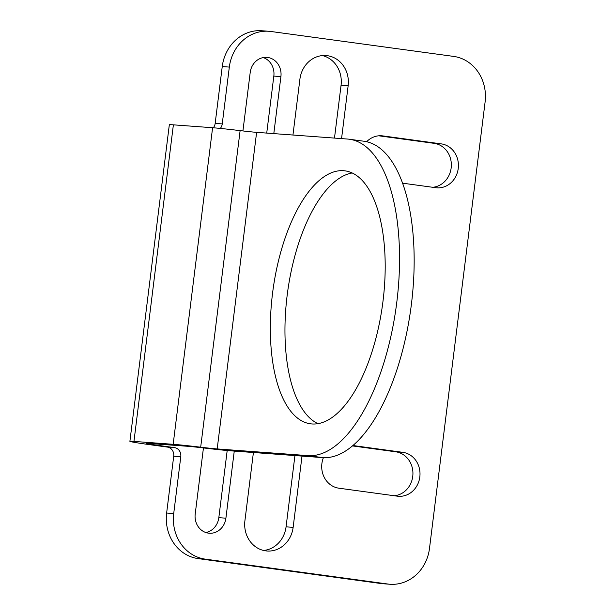 <?xml version="1.0" encoding="UTF-8"?>
<svg xmlns="http://www.w3.org/2000/svg" width="615" height="615" viewBox="0 0 615 615"><rect width="100%" height="100%" fill="white"/><g stroke="black" fill="none" stroke-linecap="round" stroke-linejoin="round"><path stroke-width="0.92" d="M317.978 423.674A127.651 55.265 97.8 0 1 287.62 291.856A127.651 55.265 97.8 0 1 352.164 172.984M220.316 128.42A8.18 7.372 -85.8 0 0 222.246 123.915L229.326 67.089A40.913 36.862 -85.8 0 1 268.87 31.273A40.913 36.862 -85.8 0 1 270.915 31.488L453.616 56.403A40.913 36.862 -85.8 0 1 485.104 101.975L429.493 548.434A40.913 36.862 -85.8 0 1 389.948 584.25A40.913 36.862 -85.8 0 1 387.904 584.035L205.195 559.12A40.913 36.862 -85.8 0 1 173.714 513.548L180.787 456.722A8.18 7.372 -85.8 0 0 174.491 447.612L159.877 445.614A24.546 0.592 7.1 0 1 146.132 443.369A24.546 0.592 7.1 0 1 148.569 443.407L187.783 446.298A24.546 0.592 7.1 0 1 204.288 448.035A40.913 0.992 7.1 0 0 231.801 450.918L322.66 457.614A159.562 69.088 -82.2 0 0 411.112 306.539A159.562 69.088 -82.2 0 0 363.942 141.235L349.328 139.236A159.562 69.088 97.8 0 1 396.498 304.548A159.562 69.088 97.8 0 1 308.046 455.623L217.187 448.927A24.546 0.592 7.1 0 1 200.682 447.197L240.111 130.618A40.913 0.992 -172.9 0 0 212.598 127.728L173.384 124.837A40.913 0.992 -172.9 0 0 169.325 124.768L129.896 441.339A40.913 0.992 7.1 0 1 133.955 441.416L173.384 124.837M311.99 423.966A127.651 55.265 97.8 0 1 310.514 423.812A127.651 55.265 97.8 0 1 272.999 289.865A127.651 55.265 97.8 0 1 345.015 170.855A127.651 55.265 97.8 0 1 382.753 303.103A127.651 55.265 97.8 0 1 311.99 423.966M240.111 130.618A24.546 0.592 -172.9 0 0 256.616 132.348L347.483 139.044A159.562 69.088 97.8 0 1 349.328 139.236M133.955 441.416L173.161 444.307A40.913 0.992 7.1 0 1 200.682 447.197M180.787 456.722L173.714 456.199A8.18 7.372 94.2 0 0 167.418 447.09L152.797 445.099A40.913 0.992 7.1 0 1 129.896 441.339M213.328 127.782A8.18 7.372 94.2 0 0 215.165 123.392L222.246 66.566A40.913 36.862 94.2 0 1 261.79 30.75L268.87 31.273M173.714 456.199L166.634 513.025A40.913 36.862 94.2 0 0 198.122 558.597L380.823 583.512A40.913 36.862 94.2 0 0 382.868 583.727L389.948 584.25M352.979 445.537L402.817 452.332A22.094 19.911 -85.8 0 1 419.891 476.333A22.094 19.911 -85.8 0 1 398.466 496.282A22.094 19.911 -85.8 0 1 397.359 496.167L338.896 488.195A22.094 19.911 -85.8 0 1 323.405 457.66M394.253 495.744A22.094 19.911 94.2 0 0 412.919 474.219A22.094 19.911 94.2 0 0 395.737 451.81L352.533 445.921M234.261 451.102L225.905 518.191A17.182 15.483 -85.8 0 1 209.292 533.228A17.182 15.483 -85.8 0 1 195.209 514.002L203.442 447.935M205.787 532.513A17.182 15.483 94.2 0 0 218.825 517.669L227.189 450.526M302.011 456.092L293.14 527.355A26.998 24.331 -85.8 0 1 267.033 551.002A26.998 24.331 -85.8 0 1 244.908 520.782L253.411 452.509M263.52 550.448A26.998 24.331 94.2 0 0 286.06 526.84L294.939 455.577M366.625 141.727A22.094 19.911 -85.8 0 1 381.669 135.784A22.094 19.911 -85.8 0 1 382.776 135.9L441.239 143.872A22.094 19.911 -85.8 0 1 458.306 167.872A22.094 19.911 -85.8 0 1 436.888 187.821A22.094 19.911 -85.8 0 1 435.781 187.706L402.518 183.17M432.676 187.283A22.094 19.911 94.2 0 0 451.333 165.758A22.094 19.911 94.2 0 0 434.159 143.349L378.802 135.8M266.726 133.094L273.829 76.083A17.182 15.483 94.2 0 0 263.251 57.564M242.925 130.949L250.213 72.416A17.182 15.483 -85.8 0 1 266.825 57.372A17.182 15.483 -85.8 0 1 280.909 76.598L273.806 133.616M334.483 138.091L341.064 85.247A26.998 24.331 94.2 0 0 322.452 55.581M292.955 135.023L299.905 79.197A26.998 24.331 -85.8 0 1 326.012 55.55A26.998 24.331 -85.8 0 1 348.144 85.769L341.556 138.606M217.187 448.927L256.616 132.348M322.66 457.614L308.046 455.623M174.491 447.612L167.418 447.09M222.246 123.915L215.165 123.392M229.326 67.089L222.246 66.566M387.904 584.035L380.823 583.512M402.817 452.332L395.737 451.81M205.195 559.12L198.122 558.597M173.714 513.548L166.634 513.025M225.905 518.191L218.825 517.669M293.14 527.355L286.06 526.84M382.776 135.9L380.554 135.738M441.239 143.872L434.159 143.349M280.909 76.598L273.829 76.083M348.144 85.769L341.064 85.247M173.161 444.307L212.598 127.728M159.877 445.614L160.046 444.253"/></g></svg>
